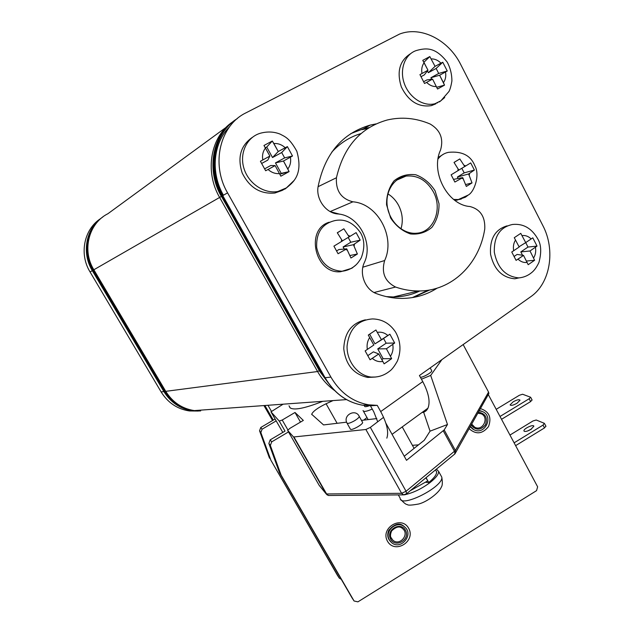 <?xml version="1.0" encoding="UTF-8"?>
<svg xmlns="http://www.w3.org/2000/svg" width="634" height="634" viewBox="0 0 634 634"><rect width="100%" height="100%" fill="white"/><g stroke="black" fill="none" stroke-linecap="round" stroke-linejoin="round"><path stroke-width="0.95" d="M470.285 426.413L473.899 429.709C484.82 435.74 494.084 416.34 482.561 411.577L479.138 410.753M470.174 426.603L473.899 429.709M482.355 411.482L479.217 410.626M372.253 409.073C366.492 411.569 363.417 412.045 363.044 410.499M364.574 405.467C364.019 406.98 365.596 407.076 369.305 405.76M436.438 469.12L438.657 471.458C438.704 474.287 435.804 478.012 429.963 482.632C421.634 488.774 413.4 492.769 405.245 494.615M479.264 410.531L481.911 411.284M545.882 426.151L544.511 427.91L543.029 425.105L544.281 423.282L536.206 420.009L532.98 420.976L509.958 435.059M530.848 429.424C527.964 431.072 525.792 431.706 524.334 431.35L523.938 430.866C523.438 428.663 533.796 423.869 533.828 426.286L530.848 429.424M543.029 425.105L514.119 442.833M544.511 427.91L515.624 445.647M527.662 430.954L531.561 428.964M516.979 403.272C513.152 405.348 510.869 405.879 510.116 404.872L513.16 401.813C516.972 399.745 519.254 399.214 520.015 400.22L516.979 403.272M496.2 409.326L519.373 395.267L522.582 394.237L530.634 397.249L529.121 398.77L500.02 416.467M532.029 399.896L530.618 401.599L501.534 419.304M350.285 236.189L349.16 236.87L343.85 228.795L337.288 232.749L342.423 240.968L333.912 246.135L338.073 253.727L346.711 248.821L350.935 258.006L357.386 254.004L353.423 244.692L360.199 240.143L356.118 232.623L350.285 236.189L348.454 235.563M329.149 222.233C304.859 229.437 315.098 274.205 340.434 271.756L348.946 269.482M342.384 240.896L349.16 236.87M337.328 232.805L343.85 228.795M336.638 250.913L338.881 249.542L346.711 248.821M350.016 255.518L357.386 254.004M344.246 249.043L343.105 246.959L353.423 244.692M343.105 246.959L350.808 242.243L360.199 240.143M350.808 242.243L348.193 237.441M276.178 420.897L262.088 429.202L260.851 432.562L270.908 460.252L339.253 578.097L341.258 579.317M270.908 460.252L337.351 575.157M275.108 419.034L260.78 427.474L259.552 430.795L269.513 458.216M268.071 169.476L275.124 165.601L280.862 176.189L289.096 171.608L279.816 174.152L281.227 173.367L275.473 162.914L281.227 173.367L289.096 171.608L283.461 161.02L292.52 155.996L284.642 157.898L275.473 162.914L283.461 161.02L292.52 155.996L287.384 146.612L281.702 152.54L284.642 157.898L275.473 162.914L283.461 161.02L287.82 168.969C290.301 165.632 291.164 161.71 290.404 157.208C291.164 161.71 290.301 165.632 287.82 168.969L289.096 171.608L280.862 176.189L275.124 165.601L270.742 165.506L264.64 168.85L270.742 165.506L275.124 165.601L268.071 169.476C271.526 172.559 275.338 173.922 279.507 173.581C275.338 173.922 271.526 172.559 268.071 169.476L265.662 170.752L268.071 169.476M285.221 147.73L278.247 151.518L272.311 141.01L266.74 147.025L272.517 157.541L281.702 152.54L284.642 157.898L292.52 155.996L287.384 146.612L278.247 151.518L272.517 157.541L281.702 152.54L287.384 146.612L285.221 147.73C281.829 144.647 278.041 143.236 273.864 143.522L272.311 141.01L263.966 145.479L269.87 156.067L260.416 161.258L265.662 170.752L260.416 161.258L269.87 156.067L267.778 160.125L261.66 163.453L267.778 160.125L269.87 156.067L265.456 148.039C262.912 151.383 262.024 155.338 262.793 159.911C262.024 155.338 262.912 151.383 265.456 148.039L263.966 145.479L272.311 141.01L266.74 147.025L272.517 157.541L278.247 151.518L273.864 143.522C278.041 143.236 281.829 144.647 285.221 147.73M283.16 189.923L284.484 189.051L283.16 189.923M252.443 137.285C240.627 145.519 237.203 157.406 242.18 172.963C249.471 187.632 260.384 194.321 274.918 193.021L282.479 190.319L274.918 193.021L277.866 191.492C264.101 194.075 248.362 183.456 243.892 168.224C239.256 153.024 247.03 136.904 260.519 133.203C247.03 136.904 239.256 153.024 243.892 168.224C248.362 183.456 264.101 194.075 277.866 191.492L286.584 187.815C292.749 182.6 303.535 174.96 296.839 151.28C289.302 137.689 284.825 136.698 280.173 134.139C274.062 131.666 267.508 131.349 260.519 133.203C267.508 131.349 274.062 131.666 280.173 134.139C284.825 136.698 289.302 137.689 296.839 151.28C303.535 174.96 292.749 182.6 286.584 187.815L277.866 191.492L285.474 188.773L274.918 193.021C260.384 194.321 249.471 187.632 242.18 172.963C237.203 157.406 240.627 145.519 252.443 137.285M265.321 147.793L266.74 147.025L265.321 147.793M288.51 431.912L271.685 441.874L270.353 445.472L281.108 475.12L279.507 472.782L351.886 597.616M281.108 475.12L354.073 601L357.933 601.848L536.554 490.645L537.632 486.809L488.299 394.554M283.105 404.191L270.98 411.838L279.269 421.087L285.015 431.104L270.179 439.877L268.864 443.443L279.507 472.782M389.474 540.057L391.313 542.347C400.355 551.12 414.509 534.589 404.563 526.909C396.939 519.856 383.871 531.213 389.474 540.057M404.563 526.909L404.27 526.632C396.662 519.579 383.602 530.927 389.205 539.756L390.536 541.555M465.752 165.934L464.762 166.528L459.809 158.936L454.023 162.423L458.826 170.142L451.123 174.818L454.879 182.037L462.701 177.607L466.331 186.436L472.021 182.909L468.621 173.97L474.391 170.055L470.697 162.906L465.752 165.934L464.12 165.292M443.974 153.896L438.308 157.43M454.855 200.376L461.33 199.021M458.794 170.094L464.762 166.528M454.055 162.455L459.809 158.936M453.611 179.351L462.701 177.607M465.784 184.542L472.021 182.909M458.128 178.471L457.383 177.044L468.621 173.97M457.383 177.044L464.191 172.876L474.391 170.055M464.191 172.876L461.814 168.295M198.299 411.038L189.392 410.951C177.322 409.089 167.899 402.748 161.131 391.931L90.06 271.946C78.981 253.996 83.989 229.302 100.584 218.627M235.975 119.493C213.357 133.758 206.684 169.357 222.233 195.914L320.717 371.128L324.877 377.563M413.178 297.465L429.773 289.952L413.178 297.465M376.033 123.899L370.248 125.088L363.623 128.726L369.178 127.577L363.623 128.726L350.776 133.615M412.29 297.615L428.243 290.206M367.847 128.425L361.998 129.629M426.603 82.396L432.562 79.115L437.555 89.022L444.529 85.138L436.763 87.27L444.529 85.138L439.624 75.24L447.263 71L438.704 73.457L430.93 77.72L431.714 79.234L430.93 77.72L439.624 75.24L447.263 71L442.77 62.235L436.129 68.456L438.704 73.457L430.93 77.72L439.624 75.24L443.443 82.658C445.528 79.702 446.209 76.151 445.504 72.007C446.209 76.151 445.528 79.702 443.443 82.658L444.529 85.138L437.555 89.022L432.562 79.115L426.92 79.924L423.647 81.715L426.92 79.924L432.562 79.115L426.603 82.396C429.583 85.336 432.848 86.723 436.406 86.565C432.848 86.723 429.583 85.336 426.603 82.396L424.526 83.49L426.603 82.396M440.963 63.162L435.059 66.364L429.828 56.569L423.884 62.29L429.828 56.569L422.767 60.357L427.974 70.215L419.938 74.63L424.526 83.49L419.938 74.63L427.974 70.215L424.32 74.891L421.039 76.674L424.32 74.891L427.974 70.215L424.114 62.726C421.982 65.69 421.277 69.264 421.982 73.465C421.277 69.264 421.982 65.69 424.114 62.726L422.767 60.357L429.828 56.569L435.059 66.364L428.338 72.696L436.129 68.456L438.704 73.457L447.263 71L442.77 62.235L435.059 66.364L428.338 72.696L436.129 68.456L442.77 62.235L440.963 63.162C438.031 60.214 434.789 58.796 431.223 58.907C434.789 58.796 438.031 60.214 440.963 63.162M437.127 103.025L437.642 102.66L437.127 103.025M410.602 53.652C399.634 60.587 396.543 71.674 401.33 86.921C408.439 101.274 418.448 107.511 431.358 105.632L435.827 103.833L431.358 105.632L434.972 103.722C423.464 106.813 409.192 97.565 404.31 83.529C399.269 69.542 404.904 54.255 416.269 50.554C404.904 54.255 399.269 69.542 404.31 83.529C409.192 97.565 423.464 106.813 434.972 103.722L440.868 100.814L448.991 91.454C450.1 89.41 451.075 85.907 451.907 80.938C451.884 74.186 450.338 67.933 447.263 62.172C435.946 47.804 427.387 47.368 416.269 50.554C427.387 47.368 435.946 47.804 447.263 62.172C450.338 67.933 451.884 74.186 451.907 80.938C451.075 85.907 450.1 89.41 448.991 91.454L440.868 100.814L431.358 105.632C418.448 107.511 408.439 101.274 401.33 86.921C396.543 71.674 399.634 60.587 410.602 53.652M427.419 70.921L428.338 72.696L427.419 70.921M102.962 216.852C86.842 227.891 82.246 252.324 93.198 270.139L164.959 391.432C171.798 402.36 181.3 408.771 193.481 410.658L208.372 409.58M518.01 259.147L523.51 255.399L528.185 264.695L534.613 260.273L526.418 261.042L534.613 260.273L530.016 250.969L537.03 246.087L527.995 247.054L520.815 251.912L522.543 255.256L520.815 251.912L530.016 250.969L537.03 246.087L532.798 237.829L525.713 242.608L520.768 233.36L514.261 237.702L519.183 247.014L511.757 252.015L516.076 260.36L523.51 255.399L517.114 254.424L514.119 256.461L517.114 254.424L523.51 255.399L528.185 264.695L534.613 260.273L530.016 250.969L520.815 251.912L527.995 247.054L525.713 242.616L519.048 246.761L525.713 242.608L520.768 233.36L514.261 237.702L519.183 247.014L511.757 252.015L516.076 260.36L518.01 259.147C520.791 261.787 523.835 262.88 527.123 262.413C523.835 262.88 520.791 261.787 518.01 259.147M507.073 225.855C495.067 229.453 489.567 238.955 490.573 254.353C494.06 269.513 502.152 277.66 514.863 278.794L518.85 277.906C505.71 276.63 497.539 268.111 494.33 252.332C493.846 236.419 499.933 227.131 512.589 224.46C499.933 227.131 493.846 236.419 494.33 252.332C497.539 268.111 505.71 276.63 518.85 277.906C523.747 277.438 528.059 275.632 531.783 272.485C534.422 270.385 536.808 267.017 538.955 262.381C541.484 252.855 541.254 245.303 538.25 239.723C532.124 228.509 523.573 223.422 512.589 224.46C523.573 223.422 532.124 228.509 538.25 239.723C541.254 245.303 541.484 252.855 538.955 262.381C536.808 267.017 534.422 270.385 531.783 272.485C528.059 275.632 523.747 277.438 518.85 277.906L514.863 278.794C502.152 277.66 494.06 269.513 490.573 254.353C489.567 238.955 495.067 229.453 507.073 225.855M531.157 238.939L525.713 242.608L527.995 247.054L537.03 246.087L532.798 237.829L531.157 238.939C528.415 236.292 525.396 235.166 522.099 235.579C525.396 235.166 528.415 236.292 531.157 238.939M287.662 430.438L319.219 485.43L326.225 493.957L293.55 436.984L287.63 430.351L289.904 428.354L303.329 420.413L295.008 412.48L282.217 420.025L287.876 429.892M300.492 422.086L295.008 412.48M420.358 377.214C422.506 377.785 431.952 372.483 431.77 370.819L431.564 370.438M347.131 423.306L350.451 429.25C351.719 430.716 362.965 424.431 362.632 422.442L362.418 422.062M289.849 407.638C293.479 410.618 304.463 408.518 322.801 401.322M293.55 436.984L365.881 429.495L370.351 427.371L382.896 417.838M376.826 418.567L361.483 420.397M346.608 422.173L323.554 424.923L311.682 414.271C312.974 411.315 317.769 407.805 326.082 403.747L333.048 400.585M421.436 379.195L430.684 375.415L441.914 359.605M279.269 421.087L282.217 420.025M385.837 423.124L406.505 460.316L444.18 429.931L447.485 424.511L430.684 375.415M463.153 344.563L488.552 392.089L488.869 393.54L487.562 395.854M418.511 444.854L412.417 445.322M404.238 456.234L424.257 440.273L430.058 431.16L447.485 424.511M430.058 431.16L423.393 411.482M293.97 437.064L326.668 494.092L328.515 495.487L329.458 495.479M454.221 454.467L454.95 453.865L454.523 451.432L443.277 430.858M386.827 438.149C388.935 432.055 386.898 423.195 380.701 411.577L422.751 381.605L419.431 375.518L530.706 296.744C550.328 283.414 555.78 249.978 542.815 225.522L460.767 64.613C448.706 40.069 421.031 25.693 399.594 34.054L245.944 112.852C219.911 125.294 210.639 164.055 227.566 192.847L330.916 377.119C340.165 392.723 352.773 401.964 368.742 404.841L377.262 405.372L380.701 411.577M227.566 192.847L222.756 195.613L325.139 377.793C334.3 393.223 346.798 402.36 362.64 405.213L371.096 405.736L377.262 405.372M370.407 405.752L373.822 411.902L377.698 421.784M421.895 412.576C424.693 412.227 426.714 410.753 427.95 408.161C430.438 401.893 428.703 393.04 422.751 381.605M370.248 125.088C342.241 133.259 324.862 153.745 318.109 186.539C315.724 199.068 325.955 213.23 337.748 213.951C358.662 215.156 373.775 243.29 364.273 262.706C358.963 273.753 365.311 289.778 376.453 293.621C384.893 296.799 393.373 298.4 401.893 298.424C414.81 298.329 426.571 294.905 437.191 288.129M366.983 417.552L363.726 420.128M330.354 211.677L339.792 214.221M361.008 133.568C349.746 136.912 339.983 143.125 331.717 152.223M386.217 296.601L393.421 296.966C402.804 296.878 411.632 294.873 419.89 290.951M384.648 260.542C381.208 272.675 384.846 281.512 395.561 287.043C403.184 289.667 410.824 290.982 418.472 290.974C451.757 291.236 479.391 264.164 484.756 228.985C485.335 216.82 480.413 209.339 470 206.526C447.691 205.115 430.153 171.885 440.567 150.004C443.752 138.703 440.281 130.041 430.153 124.018C415.912 117.995 401.607 116.656 387.255 119.992C360.595 127.489 343.66 146.739 336.44 177.75C335.655 190.763 341.147 198.783 352.916 201.818C377.809 203.657 395.679 237.211 384.648 260.542L362.838 267.191M435.082 190.81L439.021 203.712C439.18 212.834 436.802 220.711 431.889 227.36C425.731 232.543 418.591 234.738 410.452 233.93C402.447 231.164 395.838 225.855 390.639 218.001L386.558 204.782C386.447 195.423 388.959 187.418 394.094 180.785C400.458 175.729 407.686 173.732 415.785 174.778C423.655 177.726 430.09 183.075 435.082 190.81M400.973 228.866C403.303 220.933 402.495 213.079 398.548 205.297C395.909 200.415 392.359 196.603 387.889 193.861M433.291 191.737C426.587 180.238 417.497 175.024 406.045 176.078C393.357 177.995 384.656 192.506 387.485 207.532C390.148 222.582 403.652 234.406 416.475 233.233C433.704 232.456 443.007 208.951 433.291 191.737M334.562 390.496C327.659 385.623 322.001 379.306 317.579 371.532L219.61 197.42C204.251 171.196 210.694 136.033 232.947 121.696M226.14 127.323L107.907 213.721C88.712 223.247 81.746 250.279 93.84 269.767L165.736 391.337C172.583 402.289 182.109 408.708 194.305 410.594L209.228 409.516M372.293 358.368L378.76 353.97L384.117 363.853L391.661 358.654L383.134 358.701L381.85 359.581L383.134 358.701L377.745 348.898L383.134 358.701L391.661 358.654L386.407 348.763L394.689 343.01L386.154 343.192L377.745 348.898L386.407 348.763L394.689 343.01L389.878 334.205L381.525 339.856L375.938 329.973L368.283 335.077L373.838 345.031L365.144 350.887L370.058 359.779L378.76 353.97L373.402 351.846L367.815 355.634L373.402 351.846L378.76 353.97L384.117 363.853L387.976 361.261L391.661 358.654L386.407 348.763L377.745 348.898L386.154 343.192L383.57 338.469L386.154 343.192L394.689 343.01L389.878 334.205L374.971 343.858L369.646 334.166L374.971 343.858L381.525 339.856L375.938 329.973L368.283 335.077L373.838 345.031L365.144 350.887L370.058 359.779L372.293 358.368C375.502 361.111 379.029 362.133 382.873 361.443C379.029 362.133 375.502 361.111 372.293 358.368M365.438 319.821C351.672 323.015 344.452 332.644 343.763 348.732C345.696 364.827 353.701 374.401 367.768 377.444L375.439 377.032L371.199 377.072C357.845 375.629 346.592 361.301 347.067 346.061C349.065 329.101 357.552 320.059 372.53 318.926C357.552 320.059 349.065 329.101 347.067 346.061C346.592 361.301 357.845 375.629 371.199 377.072C378.046 377.444 384.125 375.518 389.45 371.294C391.749 369.812 394.403 366.389 397.407 361.023C401.338 350.951 400.72 341.306 395.568 332.073C389.87 323.522 382.191 319.14 372.53 318.926C382.191 319.14 389.87 323.522 395.568 332.073C400.72 341.306 401.338 350.951 397.407 361.023C394.403 366.389 391.749 369.812 389.45 371.294C384.125 375.518 378.046 377.444 371.199 377.072L367.768 377.444C353.701 374.401 345.696 364.827 343.763 348.732C344.452 332.644 351.672 323.015 365.438 319.821M425.889 477.814L427.791 480.857L410.174 490.764M425.858 482.315L428.735 482.514C434.084 478.147 436.715 474.589 436.628 471.839L435.701 470.214M428.735 482.514L426.056 477.679M471.775 424.352L474.731 427.237C482.815 431.651 489.654 417.331 481.166 413.772L477.767 413.186M478.329 412.187C485.398 413.384 487.784 417.576 485.501 424.74C480.651 430.462 475.872 430.589 471.165 425.113L471.094 424.986M398.334 494.9L400.141 498.126C400.149 508.706 443.871 486.738 441.787 477.133L440.812 475.365M530.618 401.599L529.121 398.77M341.71 239.66L341.298 241.657M345.585 249.511L347.424 250.121M354.129 246L354.541 244.011M355.832 265.028L351.91 268.222L342.067 271.249C328.555 270.322 320.091 262.444 316.683 247.609C316.041 232.559 322.199 223.54 335.164 220.537C345.023 218.643 353.479 222.724 360.532 232.781C364.661 239.779 364.899 248.14 361.245 257.872C358.915 261.874 356.577 264.711 354.232 266.383C350.626 269.141 346.568 270.766 342.067 271.249L340.434 271.756M339.253 578.097L337.217 574.959M262.088 429.202L260.78 427.474M260.851 432.562L259.552 430.795M294.16 180.397L285.474 188.773L294.16 180.397M354.073 601L351.743 597.402M271.685 441.874L270.179 439.877M270.353 445.472L268.864 443.443M480.374 408.573C489.139 411.45 491.857 417.457 488.513 426.579C482.442 434.124 475.952 434.797 469.049 428.6M387.509 541.27C379.932 528.154 401.37 515.006 408.637 528.249C416.126 541.293 394.879 554.465 387.509 541.27M473.186 429.345L470.087 426.761L473.352 429.424M388.309 538.115L390.267 541.262M404.841 527.155L403.985 526.347C399.634 522.376 394.554 523.724 388.745 530.373C387.334 533.883 387.422 536.958 388.999 539.582L390.306 541.309M391.004 537.513L392.811 540.12C399.507 546.571 409.968 534.375 402.638 528.661C399.777 525.832 396.107 526.592 391.63 530.935C390.179 534.383 390.116 536.887 391.455 538.456L391.899 539.13M390.71 539.296C385.432 530.151 400.371 520.982 405.451 530.214C410.689 539.32 395.838 548.505 390.71 539.296M458.176 168.898L457.835 170.752M461.711 178.209L463.343 178.843M469.263 175.206L469.604 173.367M467.749 195.423L465.411 197.182L458.723 199.567L453.651 199.448M438.046 158.952C440.796 155.385 444.268 153.182 448.46 152.342C461.996 151.003 470.793 155.481 474.858 165.783C480.192 174.778 474.383 192.015 468.161 195.098L456.852 200.241M161.131 391.931L163.881 391.574L92.31 270.647L90.06 271.946M200.082 410.943L192.324 410.737C180.183 408.859 170.697 402.471 163.881 391.574L164.38 391.376M93.198 270.139L92.31 270.647C81.35 252.839 86.002 228.398 102.185 217.43M222.233 195.914L221.44 196.366L319.766 371.247L320.717 371.128M222.114 195.977C218.326 189.194 215.814 182.021 214.585 174.453M233.859 120.991C212.239 135.724 206.28 170.427 221.44 196.366L319.607 371.183L328 382.587M221.448 196.374L221.345 196.429C206.494 170.95 211.938 136.92 232.876 121.752M444.735 97.509L439.457 101.915L444.735 97.509M102.439 217.232C86.43 228.303 81.913 252.617 92.818 270.353L164.499 391.495L164.959 391.432M164.46 391.432L164.499 391.495C171.323 402.408 180.817 408.811 192.982 410.689L200.669 410.903M92.826 270.361L164.444 391.479C171.275 402.408 180.793 408.811 192.982 410.689L193.481 410.658M533.614 257.959C535.516 254.868 536.126 251.302 535.437 247.276C536.126 251.302 535.516 254.868 533.614 257.959M515.545 239.969C513.595 243.068 512.969 246.658 513.659 250.739C512.969 246.658 513.595 243.068 515.545 239.969M267.96 405.277L271.4 411.26M444.18 429.931L455.402 450.481L488.552 392.089M326.082 403.747L337.122 423.306M273.294 420.096L264.893 405.498M263.95 405.57L272.565 420.532M271.003 411.902L282.804 432.412M328.095 495.36L326.225 493.957L401.607 493.307L365.881 429.495M370.351 427.371L406.061 491.271L455.402 450.481L455.806 452.034L454.372 454.34M359.09 416.102L359.28 416.467C359.074 417.489 357.489 418.916 354.533 420.746C350.071 423.203 347.543 423.94 346.933 422.949C342.685 415.119 355.65 408.304 359.28 416.467L362.632 422.442M405.015 494.726L403.604 494.861L401.607 493.307L406.061 491.271L406.584 493.72L405.942 494.274M319.187 485.367L326.264 494.021M237.29 118.598C214.086 132.561 206.985 168.692 222.756 195.613L324.965 377.721L330.916 377.119M223.43 195.224C210.377 172.638 213.159 142.912 229.532 126.808M237.156 118.717C213.991 132.847 206.969 168.85 222.661 195.668L222.756 195.613M395.561 287.043L374.068 292.52M336.44 177.75L318.086 186.681M352.916 201.818L330.163 211.574M165.736 391.337L317.579 371.532L319.338 370.7M221.353 196.445L93.84 269.767M390.489 356.213C392.755 352.718 393.516 348.787 392.771 344.428C393.516 348.787 392.755 352.718 390.489 356.213M387.913 335.544C384.767 332.787 381.264 331.733 377.412 332.359C381.264 331.733 384.767 332.787 387.913 335.544M369.709 337.518C367.387 341.013 366.603 344.983 367.348 349.405C366.603 344.983 367.387 341.013 369.709 337.518M474.731 427.237L471.633 424.035M363.417 411.173L368.124 419.605M402.233 426.912L414.105 448.373M438.657 471.458L441.787 477.133C442.603 482.331 442.477 485.596 441.399 486.928C439.386 492.578 427.165 501.851 418.836 503.967C411.672 505.29 407.828 505.48 407.29 504.529C406.172 504.688 404.032 503.047 400.886 499.6M532.124 400.078L530.634 397.249M545.985 426.341L544.503 423.544M189.392 410.951L199.845 410.951M328.349 383.087L319.639 371.247M92.786 270.377C81.992 252.8 86.311 228.731 102.05 217.525M290.221 407.939L289.009 405.815M311.682 414.271L311.952 414.747M430.185 367.902L431.77 370.819M326.787 494.663L328.515 495.487L403.604 494.861L406.584 493.72L454.95 453.865L488.83 393.619M392.066 434.33L427.95 408.161M325.004 377.785C334.166 393.231 346.711 402.368 362.64 405.213L368.742 404.841M418.472 290.974L393.421 296.966M406.045 176.078L396.591 180.175M346.513 399.61L194.305 410.594M435.51 469.881L436.628 471.839"/></g></svg>
